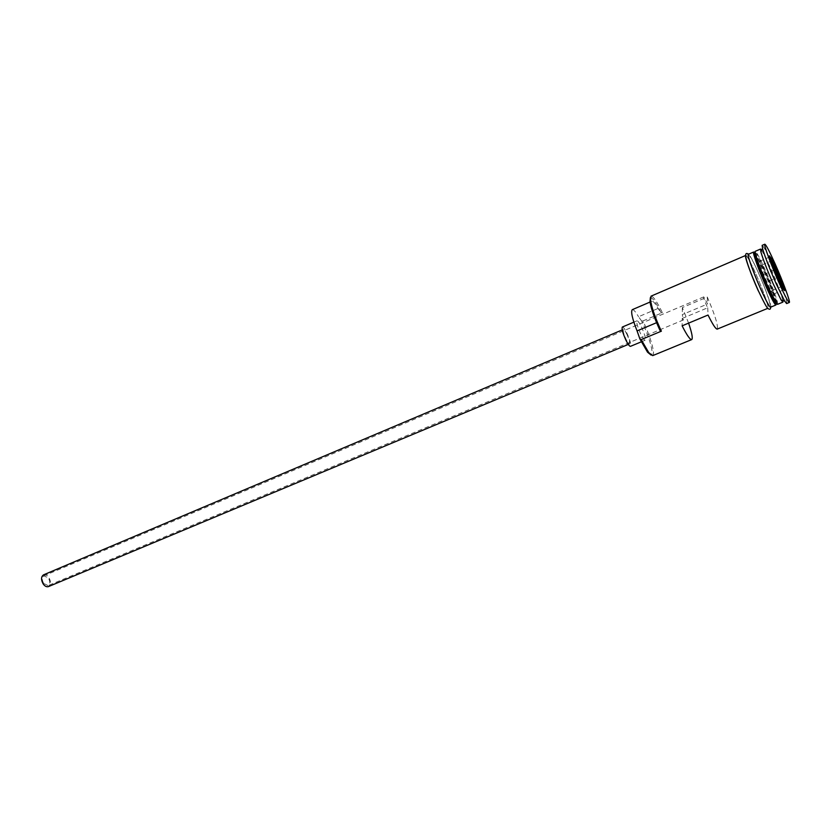 <?xml version="1.0" encoding="UTF-8"?>
<svg xmlns="http://www.w3.org/2000/svg" width="831" height="831" viewBox="0 0 831 831"><rect width="100%" height="100%" fill="white"/><g stroke="black" fill="none" stroke-linecap="round" stroke-linejoin="round"><path stroke-width="0.62" stroke-dasharray="4.16 3.12" d="M652.709 355.616C655.721 354.889 650.351 336.036 642.955 320.932L641.657 321.067L641.958 321.68C649.302 336.648 654.454 355.263 651.099 355.097M43.679 583.424C41.779 579.903 41.872 577.368 43.97 575.821L48.385 578.002C50.286 581.523 50.182 584.058 48.084 585.606L43.679 583.424M682.22 318.45L707.732 307.761L706.443 305.226C704.408 300.604 703.504 297.82 703.753 296.885L707.576 303.98L682.272 314.606L683.518 319.904L682.22 318.45L682.126 325.825M43.544 574.844C45.383 574.263 47.149 575.135 48.852 577.462C51.127 581.679 51.003 584.723 48.489 586.582M626.761 334C629.192 339.36 630.095 342.663 629.472 343.92C628.776 343.992 627.654 342.476 626.096 339.38C623.655 334 622.751 330.686 623.375 329.44C624.081 329.377 625.213 330.904 626.761 334M622.357 327.03C623.292 326.947 624.798 328.983 626.875 333.117C630.106 340.253 631.311 344.657 630.48 346.34M641.449 326.978C644.69 334.145 645.926 338.56 645.178 340.211C644.305 340.284 642.83 338.238 640.763 334.093C637.502 326.863 636.255 322.438 637.013 320.808C637.907 320.756 639.382 322.812 641.449 326.978M777.536 304.343C778.959 304.281 772.061 285.23 764.915 269.306C759.69 257.735 756.47 251.741 755.244 251.326M775.687 302.162C773.578 294.61 769.464 283.88 763.346 269.971L755.504 254.161M755.286 253.808L754.288 252.416M782.875 300.531C781.088 293.603 776.84 282.457 770.14 267.094L761.695 250.173M786.625 303.575C788.068 303.554 780.402 282.675 772.601 265.203C766.899 252.479 763.409 245.862 762.152 245.363M688.598 323.124L682.355 307.563L707.295 297.041C715.013 315.042 718.327 325.731 717.236 329.107M642.955 320.932L662.39 312.705C656.999 301.643 653.208 296.127 651.026 296.158M758.267 290.736C763.492 302.183 766.722 308.031 767.948 308.28C769.496 308.166 762.713 289.126 755.545 273.274C750.31 261.744 747.038 255.792 745.719 255.418C744.14 255.356 750.912 274.521 758.267 290.736M770.607 307.19C772.113 307.086 765.309 288.045 758.142 272.173C752.907 260.633 749.645 254.67 748.357 254.286M776.081 304.26L775.79 302.567M707.295 297.041L707.576 303.98M682.355 307.563L682.272 314.606M656.583 322.698L657.165 322.449L660.074 330.593M650.372 297.602C652.356 297.301 655.929 302.38 661.102 312.84L658.069 308.436C655.171 303.357 653.145 300.947 652.013 301.217C650.6 303.066 652.314 310.15 657.165 322.449M661.102 312.84L662.39 312.705M641.657 321.067L638.551 316.736L658.069 308.436M632.277 309.672C633.513 309.361 635.601 311.718 638.551 316.736M707.732 307.761L708.033 315.032M770.971 290.933L773.661 294.008L769.153 281.023L761.965 264.933L759.139 261.495L763.637 274.521L770.971 290.933L780.683 286.903L783.259 290.029L782.47 287.806M773.661 294.008L783.259 290.029L784.807 290.684M763.637 274.521L773.36 270.407L780.683 286.903L782.085 287.349M759.139 261.495L768.768 257.381L773.36 270.407L774.263 269.722M761.965 264.933L771.189 261.017M770.856 260.082L768.768 257.381L769.35 255.813M769.153 281.023L777.691 277.45M755.099 252.073C756.542 253.226 759.648 259.095 764.416 269.691C771.116 284.618 777.691 302.577 776.902 303.917M776.372 303.222C774.991 296.875 770.825 285.771 763.897 269.909L755.234 252.936M755.005 252.666L755.171 253.382M776.019 302.951L776.403 303.575M745.636 255.159C747.007 255.668 750.3 261.672 755.535 273.191C762.276 288.554 766.483 299.783 768.135 306.868C768.405 310.971 765.122 305.621 758.277 290.819M770.877 307.075C771.324 304.717 764.79 286.861 758.132 272.09C753.488 261.827 750.331 255.855 748.638 254.161M703.753 296.885L43.97 575.821M628.309 344.408L629.472 343.92M641.303 341.832L645.178 340.211M775.894 302.505C773.993 295.618 769.828 284.784 763.398 270.013L755.41 253.777M748.222 254.047C751.421 258.181 754.673 264.165 757.997 271.976C765.341 288.326 769.558 300.147 770.669 307.449M650.019 302.069L652.013 301.217M633.856 322.148L637.013 320.808M622.222 329.928L623.375 329.44M683.518 319.904L48.084 585.606"/><path stroke-width="1.25" d="M651.099 355.097L647.536 352.199L639.912 339.017L641.189 339.609L648.793 352.656L652.709 355.616L691.714 339.588C692.992 338.456 691.953 332.961 688.598 323.124M628.309 344.408L48.489 586.582C46.671 587.164 44.905 586.291 43.202 583.975C40.916 579.737 41.041 576.693 43.544 574.844L622.222 329.928M641.303 341.832L630.48 346.34C629.555 346.423 628.059 344.408 625.982 340.284C622.731 333.106 621.515 328.681 622.357 327.03L633.856 322.148M761.695 250.173L760.562 249.04L755.244 251.326C753.779 251.201 760.687 270.387 768.01 286.664C773.225 298.163 776.393 304.053 777.536 304.343L782.885 302.141L782.875 300.531M754.288 252.416L753.655 252.011C752.169 251.897 759.046 271.072 766.379 287.339C771.594 298.838 774.783 304.717 775.936 304.998L776.081 304.26M760.562 249.04L760.874 251.897C763.066 259.428 767.252 270.252 773.453 284.389L781.067 299.918L782.885 302.141M764.821 244.21L762.152 245.363L762.526 248.459C764.936 256.686 769.548 268.569 776.351 284.109L784.672 301.144L786.625 303.575L789.315 302.474C790.717 302.463 783.01 281.584 775.219 264.092C769.516 251.357 766.057 244.73 764.821 244.21C763.367 244.002 771.085 265.037 779.094 282.966C784.776 295.618 788.183 302.12 789.315 302.474M767.865 308.311L717.236 329.107C715.782 329.201 712.718 324.505 708.033 315.032L682.126 325.825C686.863 335.184 690.062 339.775 691.714 339.588M641.189 339.609L661.372 331.185L660.074 330.593C654.703 318.948 651.338 309.392 649.987 301.923L650.372 297.602M753.655 252.011L748.357 254.286C746.809 254.203 753.624 273.378 760.967 289.604C766.192 301.071 769.402 306.93 770.607 307.19L775.936 304.998M769.35 255.813L772.228 259.573L779.883 276.827L784.807 290.684L782.085 287.349L774.263 269.722L769.35 255.813M745.646 255.46L651.026 296.158L650.559 300.687C652.023 308.675 655.628 318.844 661.372 331.185M650.019 302.069L632.277 309.672C630.687 311.594 632.287 318.668 637.065 330.904L639.912 339.017M771.189 261.017L770.856 260.082M777.691 277.45L778.647 277.045L771.48 260.892L772.228 259.573M782.47 287.806L778.647 277.045L779.883 276.827M776.902 303.917L776.788 304.053C775.666 303.772 772.55 297.997 767.439 286.716C760.251 270.761 753.488 251.938 754.932 252.053L755.099 252.073M754.403 252.281C752.948 252.167 759.7 270.989 766.899 286.944C772.009 298.225 775.126 304.001 776.258 304.271L776.788 304.053L767.948 286.612C761.144 271.841 754.226 251.845 754.932 252.053L754.403 252.281M748.638 254.161C745.854 251.419 752.917 271.903 760.978 289.697C766.92 302.681 770.223 308.478 770.877 307.075M758.277 290.819C750.798 274.334 743.942 254.878 745.636 255.159M637.065 330.904L656.583 322.698M647.536 352.199L648.793 352.656M781.067 299.918L784.672 301.144M770.669 307.449C770.545 309.34 769.755 309.766 768.301 308.716C767.501 309.039 764.208 303.118 758.433 290.954C750.102 271.997 741.221 249.518 748.222 254.047M760.874 251.897L762.526 248.459M649.987 301.923L650.559 300.687"/></g></svg>
